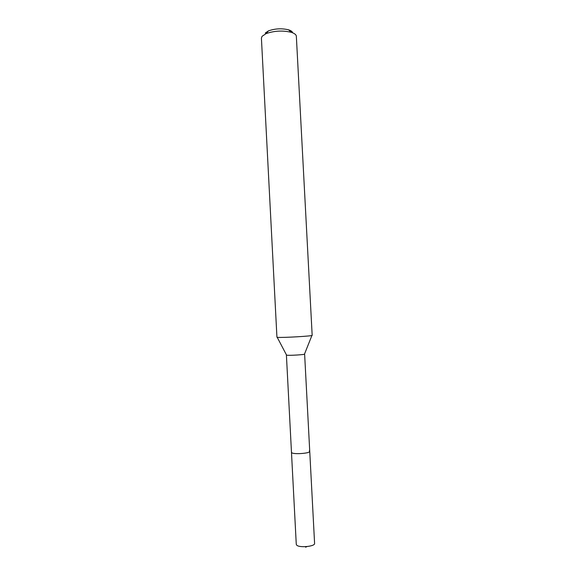 <?xml version="1.0" encoding="UTF-8"?>
<svg xmlns="http://www.w3.org/2000/svg" width="576" height="576" viewBox="0 0 576 576"><rect width="100%" height="100%" fill="white"/><g stroke="black" fill="none" stroke-linecap="round" stroke-linejoin="round"><path stroke-width="0.86" d="M309.744 451.404L304.618 354.067C305.172 354.665 289.382 355.651 286.826 355.176L286.402 355.025L296.273 544.356L296.734 545.17C299.426 548.05 315.281 546.458 314.59 543.398L309.744 451.404C310.37 453.262 294.545 454.558 291.924 452.851L291.478 452.362L291.924 452.851C294.545 454.558 310.37 453.262 309.744 451.404L309.24 450.878M276.934 337.19L277.69 337.349C282.398 337.846 313.315 336.038 312.17 335.34L296.345 36.266C296.201 34.661 294.502 33.343 291.247 32.321C282.73 30.305 274.334 30.744 266.069 33.638L262.066 36.31L261.41 38.095L276.934 337.19M292.644 32.803C292.378 31.594 291.017 30.6 288.562 29.822C281.765 28.202 275.069 28.555 268.481 30.874L265.262 33.026M305.604 547.2L306.986 546.581M286.474 354.946L277.2 337.291M304.538 354.002L311.918 335.477M268.481 30.874L266.069 33.638M288.562 29.822L291.247 32.321"/></g></svg>
